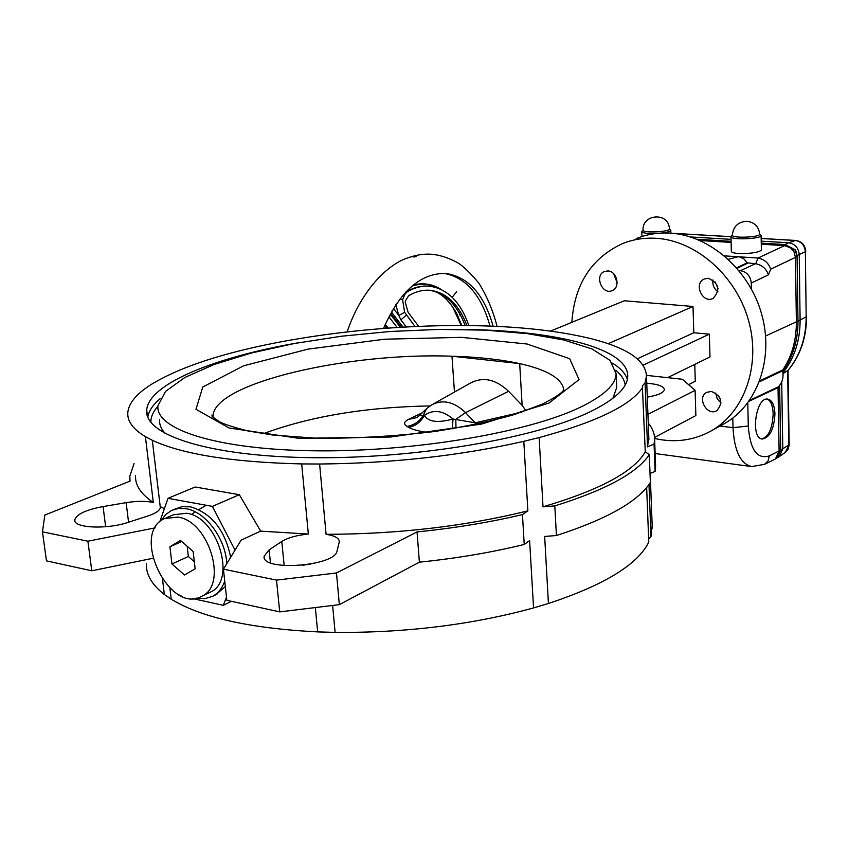 <?xml version="1.0" encoding="UTF-8"?>
<svg xmlns="http://www.w3.org/2000/svg" width="849" height="849" viewBox="0 0 849 849"><rect width="100%" height="100%" fill="white"/><g stroke="black" fill="none" stroke-linecap="round" stroke-linejoin="round"><path stroke-width="1.27" d="M456.677 291.812L453.451 295.622M452.973 296.386L452.379 297.5M383.515 328.467C400.155 290.825 421.125 272.508 446.415 273.516C468.606 277.145 484.185 294.709 493.131 326.228M444.112 273.367C465.931 277.443 481.234 295.028 490.022 326.101M405.981 291.854L402.585 299.612L399.667 299.326M429.074 286.187C421.475 285.487 413.866 287.376 406.236 291.886L407.042 291.95L404.145 295.059L403.063 295.102M393.437 308.484L398.818 315.531L395.793 304.791M414.429 256.939L412.105 256.727L416.137 256.462L414.429 256.939M459.914 315.159L459.521 312.665M384.353 326.409L387.696 328.149M388.205 328.117L385.255 324.307M418.684 326.377L408.125 312.326L405.27 302.435L405.504 300.748L408.56 295.813C415.936 291.44 423.301 289.605 430.645 290.337C446.744 292.714 458.831 304.462 466.939 325.56M407.042 291.95C414.726 287.418 422.388 285.529 430.019 286.272C447.582 288.936 460.54 302.042 468.881 325.581M402.585 299.612L404.623 312.283L415.034 326.536M406.321 326.971L400.908 319.882L398.818 315.531L404.623 312.283M761.861 438.954C768.663 436.832 772.431 428.448 773.152 413.792C772.813 405.504 770.786 400.601 767.061 399.083M774.935 414.004C774.532 405.164 772.155 400.197 767.804 399.115C755.812 396.6 750.06 438.519 762.317 439.039C769.831 437.564 774.033 429.212 774.935 414.004M736.677 267.838L747.078 262.829L755.695 263.742L757.977 258.054C764.291 259.253 768.536 262.946 770.701 269.144L795.471 257.385L796.373 321.983C796.447 340.141 791.926 356.124 782.799 369.952L782.651 370.769L759.409 381.806M728.357 259.285L738.099 256.759L739.766 256.982L744.064 258.987L747.078 262.829M759.791 380.808L782.799 369.952M749.603 400.378L778.31 386.868L778.024 387.59L748.945 401.312M774.267 459.596L775.487 458.874L779.106 451.169L778.024 387.59M655.141 453.536L751.662 466.589C740.519 463.862 734.3 450.883 733.016 427.652L719.994 426.049M782.767 371.321C792.966 357.111 798.039 340.375 797.986 321.113L797.073 255.931L794.908 249.744L795.577 249.786L784.635 245.626L785.123 244.554L788.71 242.772C795.004 243.833 798.516 247.781 799.238 254.626L800.108 320.137C800.119 340.651 794.409 358.204 782.98 372.807M795.577 249.786L797.073 255.931M700.032 240.532L731.127 242.4M761.266 244.225L784.635 245.626L757.977 258.054M797.105 256.621L795.471 257.385L793.964 251.612L790.143 247.621M791.183 248.131L794.908 249.744M783.054 373.602L788.021 370.366L789.177 445.131L787.925 449.461L785.357 452.305L789.188 444.473M759.685 234.144C760.375 237.391 731.498 238.484 732.337 235.184C733.292 226.386 738.206 221.759 747.088 221.281C754.591 222.353 758.783 226.641 759.685 234.144M732.337 234.971L730.978 236.616C730.119 240.235 761.808 239.047 761.097 235.46L759.664 233.889M661.774 233.04C667.463 232.286 670.466 231.331 670.784 230.175L670.89 233.178L730.989 236.669L731.329 251.017C730.48 255.369 762.084 253.724 761.373 249.436L761.373 249.394M669.405 228.848L669.405 228.901C670.041 231.968 642.226 233.263 643.054 230.132C642.077 213.852 668.471 211.974 669.362 228.296L669.405 228.901M643.054 229.941L641.77 231.522C642.534 233.072 647.246 233.73 655.895 233.517M670.784 230.175L669.383 228.657M720.536 399.518L718.36 395.422M718.031 288.649L715.187 281.942M739.012 270.608L740.424 270.704C746.855 271.85 750.474 275.967 751.269 283.057L768.43 274.843C766.265 268.655 762.009 264.952 755.695 263.742M747.789 402.882L748.287 426.028C750.091 449.683 757.096 459.649 769.332 455.902L780.698 450.119L777.143 457.717L775.487 458.874M782.651 370.769C783.85 377.264 782.407 382.634 778.31 386.868M724.494 255.867L757.733 258.032M751.397 288.957L751.269 283.057M780.698 450.119L779.626 385.414M778.14 457.271L779.191 456.635L782.799 448.941L781.706 381.901M690.566 236.956L731.053 239.354M761.213 241.148L788.71 242.772L795.364 240.5L761.16 238.495M263.254 433.722C310.076 416.36 365.675 407.096 430.029 405.918M525.977 410.693L522.135 405.355L508.593 391.304C495.699 379.174 482.932 376.457 470.282 383.143L432.948 404.166M419.777 415.448L424.511 415.257C428.076 421.921 437.585 423.173 453.037 419.035L475.238 422.813L521.88 412.126M209.332 592.613L210.414 592.082C236.967 580.907 217.928 517.052 186.621 513.252L173.525 514.749L166.054 517.943M177.749 517.073L164.642 518.548C130.141 533.023 169.312 615.164 201.712 596.285C228.285 585.11 209.098 520.936 177.749 517.073M230.684 557.273C224.964 530.009 211.571 513.199 190.516 506.842L181.909 506.694L173.228 509.697M215.752 594.788L225.335 586.574M226.779 563.672C225.749 538.818 205.522 511.65 186.101 508.721L178.534 508.424L171.636 510.376L165.619 514.6L160.97 520.83M196.352 598.142L204.885 598.651L212.621 596.306C218.214 593.302 222.247 588.23 224.73 581.077M556.413 535.528L544.665 536.441L548.422 603.49L533.554 607.926L529.606 540.611L524.236 544.453L522.453 514.579L527.866 510.865L523.801 441.331L539.136 437.564L543.01 506.821L554.811 505.898L556.413 535.528C606.802 519.217 638.13 501.526 650.376 482.465L649.315 454.682L645.272 451.806L642.343 385.955L645.081 382.761L647.532 446.85L654.07 444.091L655.088 471.45L650.037 473.445M648.986 484.524L650.981 536.515L648.657 539.136M548.422 603.49C604.244 585.046 637.695 564.596 648.774 542.129L646.651 487.517M646.747 383.196C657.954 384.141 663.844 386.253 664.417 389.521C663.907 392.631 658.399 395.135 647.904 397.035L647.278 397.141M527.866 510.865C465.231 526.306 397.969 534.127 326.08 534.318C334.718 535.655 339.133 538.107 339.324 541.673L337.042 551.033C335.281 566.325 261.248 571.664 264.113 556.286L269.112 549.855L281.783 541.482C287.949 537.682 296.81 535.199 308.346 534.053L260.675 531.134L241.148 540.123L223.425 569.17L276.498 580.111L336.469 572.969L417.05 531.93C454.82 528.078 489.958 522.294 522.453 514.579M645.081 382.761L646.482 376.16C645.802 361.886 630.743 350.329 601.304 341.5L592.262 338.974C555.129 329.805 509.198 325.326 454.459 325.528L440.291 325.708C385 326.897 331.301 332.383 279.204 342.158L265.981 344.8C214.988 355.455 176.422 368.869 150.284 385.043L144.256 389.256C134.11 396.929 128.634 404.655 127.838 412.423C127.074 421.072 132.932 429.148 145.402 436.651L152.311 440.291L160.323 507.543C159.92 510.514 155.77 513.337 147.885 515.98L128.04 522.39C106.613 529.723 73.014 528.025 74.776 519.853C76.484 514.261 85.908 509.825 103.058 506.566L126.13 502.661C136.859 500.963 145.911 500.899 153.298 502.47L145.402 436.651M169.906 588.134L171.222 599.203L164.345 594.491L162.562 579.623M717.914 291.685C713.967 288.745 712.311 284.818 712.927 279.915M708.321 278.27C719.061 283.29 720.652 289.997 713.086 298.402C702.516 303.995 693.251 283.534 704.288 278.992L708.321 278.27M721.045 402.999L717.14 398.69L715.76 393.045M711.451 391.442C721.65 396.218 723.444 402.628 716.843 410.661C707.037 416.7 696.424 397.374 706.761 392.323L711.451 391.442M617.127 282.749L613.71 273.803M607.863 270.948C617.011 271.096 620.693 287.44 612.288 290.549C602.302 295.473 594.035 275.405 604.446 271.5L607.863 270.948M636.209 238.622C646.768 234.303 657.986 232.467 669.861 233.104C709.467 235.173 749.253 269.642 761.627 314.034C774.203 358.395 757.541 404.962 724.43 423.609L722.266 424.797M571.865 322.323C574.402 284.595 591.137 258.414 622.073 243.79C632.675 239.45 643.956 237.614 655.916 238.282C695.777 240.437 735.924 275.363 748.478 320.243C761.235 365.091 744.562 412.105 711.282 430.846C693.718 440.535 674.828 443.072 654.611 438.477M468.001 329.539C556.679 330.855 628.504 348.663 627.729 376.33C627.507 387.611 615.366 399.232 591.329 411.203C537.65 437.84 417.273 458.842 313.302 457.696C209.13 456.677 143.63 434.964 146.707 409.971C148.755 383.684 215.635 356.973 298.944 342.667M165.396 433.722C161.14 429.148 159.198 424.415 159.57 419.523M616.607 385.372L616.703 387.547L612.861 398.351M580.833 407C529.277 432.183 414.917 451.901 316.316 450.83C217.514 449.885 155.08 429.445 157.956 405.737L165.502 391.453L184.87 377.465L214.192 364.465L251.442 352.993L294.539 343.474L341.447 336.225L390.169 331.481L438.742 329.423L485.225 330.134L527.622 333.678L563.906 340.003L592.05 348.992L610.038 360.369L616.109 373.709C615.854 384.491 604.095 395.592 580.833 407M212.993 417.379L213.003 415.883C214.341 382.846 348.504 352.25 451.976 356.219C477.976 356.973 500.56 359.435 519.694 363.605L451.976 356.219L454.459 392.058M649.315 454.682C636.983 473.01 605.486 490.085 554.811 505.898M522.135 405.355L519.694 363.605C548.528 370.068 563.29 379.312 563.98 391.336M694.769 364.38L695.278 381.275L688.56 384.65M652.17 525.478L650.981 536.515M648.806 437.129L647.532 446.85M645.272 451.806C633.927 471.683 599.84 490.022 543.01 506.821M648.265 423.035C652.552 428.225 654.664 433.722 654.621 439.527L654.07 444.091M655.534 464.201L655.088 471.45M642.767 387.24C631.221 405.206 596.677 421.985 539.136 437.564M523.801 441.331C460.36 455.733 392.302 463.299 319.606 464.021L326.08 534.318M533.554 607.926C472.033 624.768 405.886 632.929 335.111 632.388L317.653 631.9C250.03 628.43 201.224 617.531 171.222 599.203M332.628 605.464L335.111 632.388M637.259 358.819L693.803 332.744L709.35 334.177L709.987 356.962L667.537 377.656M646.482 375.375L682.394 379.27L695.098 390.349L695.862 415.543L654.558 437.447M695.098 390.349L647.936 414.365M709.35 334.177L643.064 365.208M317.653 631.9L315.34 607.555M308.346 534.053L301.682 463.925C232.339 462.249 182.546 454.364 152.311 440.291M164.366 508.689L160.196 506.566M159.739 521.88L168.006 498.321L195.174 486.997L239.344 494.712L260.675 531.134M164.345 594.491C151.907 584.781 145.901 574.476 146.346 563.577M153.298 502.47C140.838 494.044 134.927 485.023 135.553 475.419M134.089 463.501L129.791 476.225L130.056 481.128L44.838 515.046L42.45 531.835L87.893 541.206L155.144 527.866M213.025 416.084L212.133 416.392M239.344 494.712L212.388 506.375L235.035 550.131M168.006 498.321L212.388 506.375M181.845 596.178L179.447 595.648L179.012 594.809M226.492 597.144L223.319 605.348L192.352 598.503M231.448 601.325L223.319 605.348M550.566 331.078L624.312 300.769L693.007 306.478L608.171 343.718M693.803 332.744L693.007 306.478M301.682 463.925L319.606 464.021M524.236 544.453C491.911 552.391 456.964 558.302 419.385 562.187L417.05 531.93M223.425 569.17L226.842 600.317L279.714 611.885L339.345 604.647L419.385 562.187M302.371 565.285L310.67 564.086M42.45 531.835L46.483 560.881L91.788 570.783L152.831 558.302M91.788 570.783L87.893 541.206M339.345 604.647L336.469 572.969M279.714 611.885L276.498 580.111M193.148 551.457L180.466 540.42L169.917 546.777L171.954 563.98L184.488 574.996L195.143 568.819L193.148 551.457M187.173 546.257L188.361 556.509L194.325 561.72M188.361 556.509L171.954 563.98M181.728 541.524L169.917 546.777M452.284 428.798L453.037 419.035C442.902 410.46 433.393 409.197 424.511 415.257C420.892 421.942 415.607 425.986 408.645 427.376L407.011 426.421C414.11 425.243 419.565 421.454 423.375 415.044L426.506 408.73L431.451 405.005C442.669 399.094 454.035 401.63 465.56 412.635L455.786 419.342L456.009 428.161M419.045 415.787L416.679 417.623L408.146 419.512L422.133 412.858M413.304 285.02C423.131 282.547 432.343 283.98 440.949 289.339M412.147 285.975C421.741 283.088 430.814 283.98 439.379 288.649M403.073 327.152L391.994 312.719L392.058 310.819M400.42 327.311L390.964 315.011L391.994 312.719M391.463 314.321L401.397 327.247M454.332 309.323L461.718 325.528M461.814 325.528L456.635 313.377C444.855 292.809 433.552 290.549 429.148 290.22C445.141 292.799 457.123 304.579 465.135 325.549M390.964 315.011L388.98 316.879L397.162 327.512M400.908 319.882L406.363 315.075M747.608 263.201L737.07 268.295M748.287 426.028L733.016 427.652L732.783 418.058M769.332 455.902L768.048 460.986L764.546 464.35L774.394 459.532M797.986 321.113L765.618 335.981M697.071 239.28L731.095 241.318M761.245 243.132L785.123 244.554L792.488 248.386M785.229 452.4L779.191 456.635M780.698 450.097L788.795 445.003L787.66 370.79C799.96 356.092 806.125 338.114 806.168 316.868L805.372 251.728C804.682 245.234 801.35 241.487 795.364 240.5L795.757 240.447C801.817 241.445 805.16 245.085 805.754 251.368M730.989 236.744L673.119 233.358M797.986 321.102L806.168 316.868L805.372 251.728L797.073 255.496M740.424 270.704L755.44 263.721M770.701 269.144L768.43 274.843M791.13 248.11L791.767 248.152M424.893 432.024C417.517 430.857 412.105 429.307 408.645 427.376M407.011 426.421C403.519 424.203 403.891 421.889 408.146 419.512M475.238 422.813L465.56 412.635L508.593 391.304M270.428 562.791L269.112 549.855M128.57 522.22L126.13 502.661M191.396 514.59L195.281 511.905M198.857 509.612L206.254 505.261M147.811 417.177C148.766 410.98 152.873 404.803 160.132 398.659M612.469 363.17C620.492 368.084 625.458 373.496 627.358 379.418M150.878 422.42C150.74 417.071 153.096 411.691 157.925 406.278M615.812 370.313C621.351 374.855 624.482 379.768 625.193 385.032M548.932 403.105L481.574 424.076L390.678 437.023L298.806 438.339L229.018 427.992L195.97 409.271L202.784 387.006L243.599 365.802L308.113 349.119L384.661 339.207L461.516 337.35L527.049 344.015L569.679 358.702L579.05 379.588L548.932 403.105M105.647 526.741L103.058 506.566M284.182 565.614L281.783 541.482M445.035 273.41L446.415 273.516M452.39 306.351L461.23 325.528M347.167 331.927C357.142 301.491 377.826 271.776 402.596 259.858C411.935 255.963 420.478 254.053 428.214 254.138C437.331 254.212 447.094 257.056 457.494 262.67C462.801 265.716 469.868 272.476 478.698 282.95C486.764 295.739 492.887 310.225 497.079 326.398M429.626 290.252L430.645 290.337M751.662 466.589L764.546 464.35M795.693 240.447L761.16 238.431M787.872 370.61C800.299 355.742 806.529 337.69 806.55 316.454M761.373 249.436L761.097 235.46M641.961 236.531L641.77 231.586M776.782 457.972L778.268 457.197M201.712 596.285L210.414 592.082M212.621 596.306L216.93 594.215M264.241 557.496L264.113 556.286M711.282 430.846L724.43 423.609M146.707 409.971L147.439 416.159M616.109 373.709L616.703 387.547M563.63 390.423C563.301 389.341 565.307 392.599 541.98 404.262L514.759 414.429C492.6 420.871 465.814 426.58 434.38 431.536C394.191 436.354 354.755 438.572 316.083 438.201L273.166 435.081L248.131 430.984C233.433 427.238 223.881 424.15 219.467 421.751L212.43 416.774L211.921 415.012L213.003 415.883L213.184 417.559M650.185 473.371L652.276 528.195M646.482 376.16L648.891 439.517M655.63 466.695L654.621 439.527M74.935 521.053L74.776 519.853M419.119 415.723L425.911 409.282"/></g></svg>
